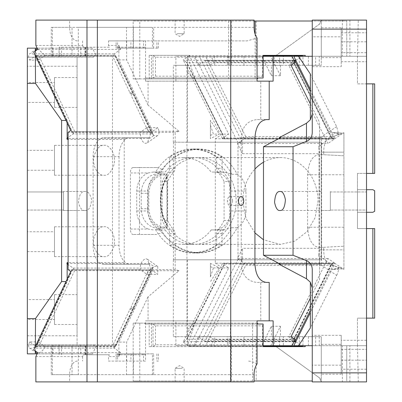 <?xml version="1.0" encoding="UTF-8"?>
<svg xmlns="http://www.w3.org/2000/svg" width="402" height="402" viewBox="0 0 402 402"><rect width="100%" height="100%" fill="white"/><g stroke="black" fill="none" stroke-linecap="round" stroke-linejoin="round"><path stroke-width="0.3" stroke-dasharray="2.01 1.51" d="M187.478 142.207L321.298 142.207L321.298 259.792L173.357 259.792L321.298 259.792L321.298 142.207L173.357 142.207L173.357 65.325L187.478 65.325L187.478 142.207L173.357 142.207M321.298 210.497L321.298 191.503L321.298 210.497L330.343 210.497L330.343 191.503L330.343 210.497L330.343 191.503L330.343 210.497L279.988 210.497M321.298 29.145L366.523 29.145L366.523 20.1L321.298 20.1L321.298 65.325L173.357 65.325M366.523 29.145L366.523 372.855L321.298 372.855L321.298 381.9L321.298 336.675L321.298 372.855M256.154 336.675L231.441 336.675L231.441 380.995L256.154 380.995L256.154 336.675L243.959 336.675L321.298 336.675L173.357 336.675L173.357 259.792M187.478 259.792L187.478 345.72L189.764 345.72L228.673 267.908L222.346 263.692L183.181 342.022L189.503 346.238L263.129 346.238M321.298 191.503L279.988 191.503M173.357 336.675L186.925 336.675L186.925 65.325M173.478 142.207L173.478 259.792M229.095 336.675L227.437 336.675L227.437 345.72L229.095 345.72L229.095 336.675L231.441 336.675M186.925 336.675L227.437 336.675M321.298 344.363L321.298 374.212L321.298 344.363L341.197 344.363L341.197 374.212L321.298 374.212M243.959 336.675L243.959 345.72L274.938 345.72L319.047 377.563A5.427 5.427 0 0 1 321.298 381.9L366.523 381.9L366.523 372.855M229.095 65.325L229.095 56.28L227.437 56.28L227.437 65.325L321.298 65.325L321.298 20.1L366.523 20.1L366.523 56.28L342.338 56.28L342.338 20.1L312.253 20.1L312.253 56.28L342.338 56.28M366.523 318.133L372.855 318.133L372.855 228.587L366.523 228.587L366.523 318.133L357.478 318.133L366.523 318.133L366.523 326.273L366.523 56.28L243.959 56.28L346.765 56.28L270.717 56.28L280.44 75.727L280.44 65.325L283.325 65.325L279.616 65.325L279.616 56.28L273.285 56.28L273.285 65.325L279.616 65.325M357.478 345.72L357.478 318.133L357.478 345.72L366.523 345.72L342.338 345.72L342.338 381.9L366.523 381.9L366.523 326.273L366.523 381.9L321.298 381.9L319.047 377.563L274.938 345.72L366.523 345.72L357.478 345.72L358.262 381.9M366.523 349.338L366.523 369.237L366.523 349.338L341.197 349.338L341.197 369.237L341.197 349.338M366.523 32.763L366.523 52.662L366.523 32.763L341.197 32.763L341.197 52.662L341.197 32.763M366.523 191.955L366.523 210.045L366.523 191.955L330.343 191.955L330.343 210.045L330.343 191.955L330.343 210.045L330.343 191.955L366.523 191.955L366.523 210.045L330.343 210.045L366.523 210.045L366.523 191.955M321.298 27.788L321.298 57.637L321.298 27.788L341.197 27.788L341.197 57.637L321.298 57.637M227.437 65.325L187.478 65.325L187.478 72.466L187.478 56.28L187.478 65.325M187.478 336.675L187.478 345.72L214.713 345.72L214.713 336.675M229.095 345.72L227.437 345.72M139.795 323.107L133.173 323.107L133.173 380.995L139.795 380.995L139.795 323.107L149.197 323.107L149.197 346.624L263.129 346.624L189.93 346.624L189.93 345.72L214.713 345.72M139.795 380.995L231.441 380.995M189.93 346.624L149.197 346.624M243.959 345.72L293.782 345.72M341.197 374.212L341.197 344.363M342.338 345.72L312.253 345.72L312.253 269.255M366.523 228.587L357.478 228.587L357.478 212.306L366.523 212.306L357.478 212.306L366.523 212.306L366.523 228.587L357.478 228.587L357.478 189.694L366.523 189.694L357.478 189.694L357.478 173.413L357.478 189.694L366.523 189.694L366.523 212.306L372.855 212.306L374.664 211.261L374.664 190.739L372.855 189.694L366.523 189.694L366.523 173.413L357.478 173.413L374.664 173.413L374.664 83.867L357.478 83.867L357.478 56.28L358.262 20.1M372.855 83.867L372.855 173.413M295.782 60.285L301.786 56.28L302.827 56.28L270.717 56.28M301.786 56.28L293.782 56.28M366.523 369.237L341.197 369.237M366.523 52.662L341.197 52.662M321.298 20.1A5.427 5.427 0 0 1 319.047 24.437L274.938 56.28L319.047 24.437L321.298 20.1M243.959 65.325L243.959 56.28M341.197 57.637L341.197 27.788M256.154 65.325L256.154 21.004L346.765 21.004L346.765 56.28L346.765 21.004L312.253 21.004M151.459 78.892L151.459 77.988L258.25 77.988L145.187 77.988L144.408 78.892L151.459 78.892L139.795 78.892L139.795 21.004L231.441 21.004L231.441 65.325M231.441 21.004L256.154 21.004M229.095 56.28L283.325 56.28L283.325 65.325M149.197 78.892L149.197 55.375L189.93 55.375L189.93 56.28M214.713 65.325L214.713 56.28L187.478 56.28L195.573 80.561L222.341 134.092L228.673 134.092L189.764 56.28L187.478 56.28M227.437 56.28L214.713 56.28M228.673 267.908L222.341 267.908L195.573 321.439L187.478 345.72M189.503 346.238L189.764 345.72L264.099 345.72L189.93 345.72M273.144 345.72L264.099 345.72L274.28 345.72L274.28 336.675L273.285 336.675L283.325 336.675L283.325 345.72L273.144 345.72M151.459 346.624L151.459 323.107L149.197 323.107M257.064 323.107L230.406 323.107L230.406 380.995L133.173 380.995M257.471 323.107L151.459 323.107M133.173 323.107L230.406 323.107M312.253 380.995L256.154 380.995M252.597 323.107L252.597 380.995L254.079 380.995M252.597 380.995L230.406 380.995M346.765 345.72L346.765 380.995L346.765 345.72M343.911 227.23L307.56 227.23L307.56 174.769C308.5 161.941 312.525 155.187 319.625 154.504L343.911 155.775L343.911 268.837L333.203 269.4L338.67 267.626C332.208 265.41 325.545 261.159 318.675 254.868L319.027 249.843L319.027 152.157L318.675 147.132C323.575 142.529 328.6 138.971 333.75 136.469L338.67 134.374L336.645 126.63L310.344 74.028M333.203 269.4L331.906 269.466L310.344 312.595M318.675 254.868L320.067 264.315L336.645 275.37L310.344 327.972M336.645 275.37A12.663 5.482 -56.3 0 0 338.67 267.626M295.782 341.715L301.786 345.72M270.717 345.72L280.44 326.273L271.395 326.273L261.672 345.72M280.44 326.273L280.44 336.675L283.325 336.675M342.338 20.1L366.523 20.1L366.523 173.413M366.523 360.192L366.523 340.293L366.523 360.192L341.197 360.192L341.197 340.293L341.197 360.192M366.523 61.707L366.523 41.808L366.523 61.707L341.197 61.707L341.197 41.808L341.197 61.707M342.338 381.9L312.253 381.9L312.253 345.72M312.253 364.463L312.253 335.318L312.253 364.463M372.855 318.133L374.664 318.133L374.664 228.587L372.855 228.587M366.523 189.694L357.478 189.694L357.478 212.306L366.523 212.306L357.478 212.306L357.478 189.694L366.523 189.694L357.478 189.694L357.478 212.306L366.523 212.306M357.478 56.28L357.478 83.867L366.523 83.867M280.44 75.727L271.395 75.727L261.672 56.28L189.764 56.28L189.503 55.762L263.129 55.762M332.856 132.585L343.911 133.162L331.906 132.534L342.122 133.836C338.539 134.655 333.856 136.147 328.072 138.308L327.253 138.615L223.035 138.615L223.939 138.856L224.411 138.509L186.181 62.044L186.965 62.757L224.567 137.951L331.906 137.951L334.047 138.856L334.951 138.615L310.344 89.405M333.203 132.6L338.67 134.374M312.253 132.745L312.253 56.28M312.253 66.682L312.253 36.833L312.253 66.682L341.197 66.682L341.197 36.833L312.253 36.833M255.119 34.11L255.119 78.892L133.173 78.892L133.173 21.004L139.795 21.004M257.064 78.892L255.119 78.892M189.93 55.375L149.197 55.375M133.173 21.004L254.079 21.004M261.672 56.28L273.285 56.28M145.187 77.988L151.459 77.988L151.459 55.375M144.408 78.892L257.471 78.892M139.795 78.892L133.173 78.892M222.341 134.092L215.291 138.796L215.291 263.204L327.253 263.385L223.035 263.385L222.346 263.692M342.122 133.836L334.951 138.615L215.291 138.796M223.035 138.615L222.346 138.308L228.673 134.092M189.503 55.762L183.181 59.978L183.87 60.285L294.033 60.285M222.346 138.308L183.181 59.978M222.341 267.908L215.291 263.204M271.395 326.273L271.395 336.675L274.28 336.675M273.285 336.675L273.285 345.72L274.28 345.72M283.325 345.72L279.616 345.72L279.616 336.675M273.285 345.72L279.616 345.72M263.129 346.624L263.129 324.012M263.129 346.167L262.526 344.815L155.494 344.815L153.021 346.624L153.021 324.012L145.187 324.012L144.408 323.107M263.129 324.469L262.526 325.821L155.494 325.821L153.021 324.012L258.25 324.012L145.187 324.012M320.067 264.315L279.209 264.315M342.122 268.164L334.951 263.385L327.253 263.385L328.072 263.692C333.856 265.853 338.539 267.345 342.122 268.164L332.856 269.415L343.911 268.837L343.187 268.878L343.911 268.837L343.911 269.36L343.187 268.878M332.856 269.415L331.906 269.466L334.951 263.385L334.047 263.144L331.906 264.049L224.567 264.049L186.965 339.243L186.181 339.956L224.411 263.491L223.939 263.144L223.035 263.385M186.965 339.243L294.304 339.243L295.063 341.022M294.033 341.715L183.87 341.715L183.181 342.022M280.44 336.675L271.395 336.675M366.523 340.293L341.197 340.293M366.523 41.808L341.197 41.808M341.197 335.318L341.197 365.167L341.197 335.318L312.253 335.318M341.197 365.167L312.253 365.167M279.616 56.28L283.325 56.28M273.285 65.325L274.28 65.325L274.28 56.28M280.44 65.325L274.28 65.325M271.395 75.727L271.395 65.325M279.209 137.685L320.208 137.685L318.675 147.132M343.187 133.122L343.911 133.162L343.911 132.64L343.187 133.122L343.911 133.162L343.911 152.157L319.027 152.157M295.063 60.978L294.304 62.757L186.965 62.757M341.197 36.833L341.197 66.682M263.129 77.988L263.129 55.375M228.673 21.004L228.673 78.892M263.129 55.833L262.526 57.184L155.494 57.184L153.021 55.375L153.021 77.988L155.494 76.179L262.526 76.179L263.129 77.531M186.181 62.044L183.87 60.285M224.567 137.951L224.411 138.509M343.911 132.64L343.911 152.157L323.716 152.157C323.761 146.996 324.786 142.544 326.786 138.796M343.911 269.36L343.911 249.843L323.716 249.843C323.776 255.059 324.801 259.511 326.786 263.204M323.716 249.843L323.716 247.285L319.625 247.496L343.911 246.225L323.716 247.285M307.56 227.23C308.5 240.059 312.525 246.813 319.625 247.496M323.716 152.157L323.716 154.715M183.87 341.715L186.181 339.956M224.411 263.491L224.567 264.049M280.566 264.315L320.208 264.315M319.027 249.843L343.911 249.843L343.911 152.157L343.911 155.775L319.625 154.504M321.565 264.315L321.565 137.685L320.208 137.685M321.565 137.685L280.566 137.685M187.478 72.466L195.573 80.561M187.478 329.534L195.573 321.439M299.344 65.325L292.108 65.325L292.108 56.28L302.962 56.28L302.962 65.325L299.344 65.325L299.344 56.28L292.108 56.28M292.108 65.325L302.962 65.325M301.992 56.28L299.344 56.28M315.625 65.325L308.389 65.325L308.389 56.28L315.625 56.28L315.625 65.325L319.243 65.325L308.389 65.325M308.389 56.28L319.243 56.28L319.243 65.325M318.273 56.28L315.625 56.28M315.625 345.72L308.389 345.72L315.625 345.72L315.625 336.675L319.243 336.675L308.389 336.675L315.625 336.675M319.243 336.675L319.243 345.72L318.273 345.72M308.389 345.72L308.389 336.675M299.344 345.72L292.108 345.72L299.344 345.72L299.344 336.675L302.962 336.675L292.108 336.675L299.344 336.675M302.962 336.675L302.962 345.72L301.992 345.72M292.108 345.72L292.108 336.675M210.422 266.621L213.417 267.908L210.422 276.893L210.422 263.325L210.422 276.893M213.417 267.908L219.311 267.908L210.422 263.325M219.311 267.908L210.422 281.646M210.422 135.379L210.422 125.107L213.417 134.092L219.311 134.092L210.422 138.675L210.422 135.379L213.417 134.092M210.422 125.107L210.422 120.354L219.311 134.092M210.422 120.354L210.422 138.675M198.553 252.556L193.126 252.556A51.556 44.647 -90 0 1 169.629 244.838L175.056 244.838C182.267 249.933 190.101 252.506 198.553 252.556C207.01 252.506 214.839 249.933 222.055 244.838L216.628 244.838A51.556 44.647 -90 0 1 193.126 252.556M245.944 210.949A18.994 16.452 -90 0 1 237.185 227.738A52.009 45.039 -90 0 1 198.553 253.009A52.009 45.039 -90 0 1 160.865 229.482A18.994 16.452 -90 0 1 148.031 210.949L148.031 191.05A18.994 16.452 -90 0 1 160.865 172.518A52.009 45.039 -90 0 1 198.553 148.991A52.009 45.039 -90 0 1 237.185 174.262A18.994 16.452 -90 0 1 245.944 191.05L245.944 210.949L230.567 210.949L230.567 191.05A18.994 16.452 90 0 0 214.12 172.056L224.07 172.056L221.15 172.056L216.628 167.106L216.628 168.327A5.427 4.698 -90 0 0 218.01 172.172A40.702 35.25 -90 0 1 224.07 181.503L229.497 181.503A40.702 35.25 -90 0 0 223.437 172.172A5.427 4.698 -90 0 1 222.055 168.327L216.628 168.327M166.996 176.192L166.83 174.769L164.87 174.769C155.117 175.87 149.765 182.051 148.815 193.312L148.815 208.688C149.765 219.949 155.117 226.13 164.87 227.23L166.83 227.23L166.996 225.808L166.996 176.192A43.868 37.989 90 0 0 166.996 225.808M166.83 176.865C158.509 192.955 158.509 209.045 166.83 225.135M229.497 181.503L229.497 220.497A40.702 35.25 -90 0 1 223.437 229.828A5.427 4.698 -90 0 0 222.055 233.673L222.055 234.894C231.2 226.06 235.899 214.763 236.155 201C235.899 187.237 231.2 175.94 222.055 167.106L222.055 157.162C214.844 152.067 207.01 149.494 198.553 149.443C190.101 149.494 182.267 152.067 175.056 157.162L175.056 167.106C165.91 175.94 161.207 187.237 160.956 201C161.207 214.763 165.91 226.06 175.056 234.894L175.056 244.838M222.055 168.327L222.055 167.106A43.416 37.597 -90 0 0 198.553 157.584A43.416 37.597 -90 0 0 175.056 167.106L175.056 168.327A5.427 4.698 -90 0 1 173.674 172.172A40.702 35.25 -90 0 0 167.614 181.503L167.614 220.497A40.702 35.25 -90 0 0 173.674 229.828A5.427 4.698 -90 0 1 175.056 233.673L175.056 234.894A43.416 37.597 -90 0 0 198.553 244.416A43.416 37.597 -90 0 0 222.055 234.894L222.055 244.838M237.185 174.262L231.758 174.262L224.07 172.056M160.865 172.518L155.438 172.518A52.009 45.039 -90 0 1 193.126 148.991A52.009 45.039 -90 0 1 231.758 174.262M222.055 157.162L216.628 157.162C209.417 152.067 201.583 149.494 193.126 149.443C184.674 149.494 176.84 152.067 169.629 157.162L169.629 167.106L165.101 172.056L159.051 172.056L155.438 172.518M216.628 157.162L216.628 167.106A43.416 37.597 90 0 0 193.126 157.584A43.416 37.597 90 0 0 169.629 167.106L169.629 168.327A5.427 4.698 -90 0 1 168.247 172.172A40.702 35.25 -90 0 0 162.187 181.503L162.187 220.497L167.162 220.497L167.162 181.503L162.187 181.503M198.553 149.443L193.126 149.443M175.056 157.162L169.629 157.162M229.497 220.497L224.07 220.497L224.07 181.503M263.476 162.237A43.416 37.597 -90 0 1 280.41 157.584A43.416 37.597 -90 0 1 318.012 201L315.148 217.613L306.997 231.698L294.802 241.11L280.41 244.416L263.476 239.763M254.938 232.934L245.979 218.437L242.813 201A43.416 37.597 -90 0 1 254.938 169.066M319.575 279.656L319.575 122.344L319.575 279.656L310.344 298.123M310.344 103.877L319.575 122.344M260.777 81.154L269.214 81.154L260.777 81.154L260.777 119.595L256.913 119.595C247.396 120.665 242.175 126.695 241.245 137.685L241.245 264.315C242.175 275.305 247.396 281.335 256.913 282.405L260.777 282.405L260.777 320.846L269.214 320.846L260.777 320.846M290.988 65.159L288.726 65.159L327.891 143.494L237.441 143.494L242.532 153.675L242.532 142.71L238.009 142.71L238.009 259.29L194.794 345.72L199.317 345.72L193.834 345.72L292.028 345.72M310.344 310.465L334.213 262.722L327.891 258.506L288.726 336.841L292.837 339.579L214.145 339.579L210.035 336.841L205.593 345.72M327.891 258.506L237.441 258.506L241.552 261.25L242.532 259.29L242.532 248.325L237.441 258.506M334.213 262.722L333.529 263.029L244.225 263.029L241.552 261.25L202.387 339.579L198.276 336.841L193.834 345.72M319.575 248.325L242.532 248.325M242.532 153.675L319.575 153.675M242.532 259.29L238.009 259.29M333.529 138.971L331.213 137.208L292.983 60.747L292.827 61.3L330.429 136.499L245.702 136.499L244.225 138.971L333.529 138.971L334.213 139.278L327.891 143.494M245.702 136.499L208.105 61.3L205.965 60.395L205.06 60.637L244.225 138.971L237.441 143.494M294.535 61.29L288.726 65.159M334.213 139.278L310.344 91.535M292.983 60.747L293.455 60.395L294.169 60.556M330.429 136.499L331.213 137.208M263.129 56.28L175.9 56.28L199.317 56.28L202.387 62.421L198.276 65.159L210.035 65.159L205.593 56.28L211.075 56.28L214.145 62.421L295.098 62.421M211.075 56.28L292.028 56.28M177.021 20.1L184.136 20.1L177.021 20.1M177.021 33.667L184.136 33.667L177.021 33.667M68.099 132.384L140.213 132.384C140.474 138.871 142.288 142.524 145.66 143.348L147.459 142.73L151.107 132.384L152.639 131.298L178.99 131.298L148.057 105.153L148.057 81.154L145.509 81.154L145.509 40.904L247.175 40.904L257.064 38.019M145.509 81.154L257.064 81.154M109.354 47.235L59.064 47.235L109.354 47.235L108.5 45.431L108.5 40.904L145.509 40.904M108.5 40.904L247.175 40.904M77.37 40.904A13.567 7.784 -90 0 1 69.591 27.336L69.591 20.1L35.868 20.1M254.079 20.1L69.591 20.1M232.587 201A4.522 2.593 90 0 0 229.994 196.477A4.522 2.593 90 0 0 227.401 201A4.522 2.593 90 0 0 229.994 205.522A4.522 2.593 90 0 0 232.587 201M269.214 119.595L260.777 119.595M266.39 119.595L256.913 119.595M266.39 282.405L256.913 282.405M273.134 320.846L148.057 320.846L148.057 296.847L178.99 270.702L175.151 269.616L175.151 243.416C170.312 241.748 166.001 238.165 162.217 232.663L156.735 234.466L133.107 234.466L156.735 234.466M263.129 345.72L175.9 345.72L175.9 320.846M143.534 353.861L116.123 353.861L143.534 353.861L143.534 354.765L145.388 354.765L145.388 353.861L152.428 353.861L152.428 374.664L153.649 374.664L133.414 374.664L133.414 353.861L126.484 353.861L126.484 374.664L51.285 374.664L51.285 345.72L52.396 345.72L52.396 374.664M133.414 374.664L126.484 374.664M37.718 352.649L120.726 352.649L118.876 356.569L108.5 356.569L108.5 361.096L145.509 361.096L145.509 320.846L148.057 320.846M126.655 361.096L126.655 342.097L148.057 296.847M175.151 269.616L151.107 269.616L152.639 270.702L118.876 342.097L126.655 342.097M68.099 269.616L140.213 269.616L146.881 274.32C149.564 269.325 152.675 266.581 156.217 266.094L157.8 266.556L157.775 274.32L152.639 270.702L178.99 270.702M151.107 269.616L147.459 259.27L145.66 258.652C141.811 260.546 139.996 264.199 140.213 269.616M182.207 381.9L175.091 381.9L182.207 381.9M182.207 368.332L175.091 368.332L182.207 368.332M254.079 381.9L35.868 381.9M35.868 356.569L82.561 356.569L83.41 354.765L109.354 354.765L108.5 356.569M71.898 269.551L150.84 269.797L71.893 269.591L34.693 348.127L114.309 348.127L112.731 345.655L36.642 345.655L72.209 270.456L71.893 269.591L70.772 271.501M33.723 349.835L34.693 348.127M35.225 54.868L71.742 132.203L72.209 131.544L36.642 56.345L35.225 54.868L33.723 52.165M140.213 132.384L71.742 132.203L70.772 130.499M146.881 274.32L157.775 274.32M120.726 352.649L114.309 348.127L132.836 308.962L131.253 306.49L148.298 270.456L72.209 270.456M148.298 270.456L150.062 269.591L150.986 270.581L151.358 269.797L152.639 270.702M35.225 347.132L36.642 345.655M134.489 309.083L133.203 308.178L132.836 308.962L131.539 308.756L129.771 309.625L112.731 345.655M118.876 356.569L118.876 342.097M145.509 361.096L108.5 361.096M116.123 353.861L116.123 361.096L117.595 361.096L117.595 354.765L119.449 354.765L119.002 354.765L119.002 353.861L145.388 353.861M158.343 353.861L158.343 361.096L156.87 361.096L156.87 353.861M117.595 353.861L117.595 354.765L143.534 354.765L143.534 361.096M152.428 374.664L78.335 374.664L78.335 345.72L85.003 345.72L85.003 354.765L109.354 354.765M85.003 354.765L83.41 354.765M85.445 354.765L85.445 345.72L59.064 345.72L59.064 354.765M85.445 345.72L85.003 345.72M52.396 345.72L59.064 345.72M78.335 345.72L51.285 345.72M72.033 345.72L72.033 374.664L51.285 374.664M72.033 374.664L78.335 374.664M133.414 353.861L153.649 353.861L153.649 374.664M152.428 353.861L153.649 353.861M126.484 353.861L119.002 353.861M142.871 353.861L142.871 354.765L119.002 354.765M142.871 354.765L145.388 354.765M119.449 353.861L119.449 354.765M82.561 356.569L82.561 361.096M77.37 361.096A13.567 7.784 90 0 0 69.591 374.664L69.591 381.9M257.064 363.981C253.843 361.996 250.546 361.031 247.175 361.096M257.064 320.846L145.509 320.846M269.214 282.405L260.777 282.405M35.868 45.431L82.561 45.431L82.561 40.904M78.335 27.336L72.033 27.336L72.033 56.28L78.335 56.28L78.335 27.336L152.428 27.336L152.428 48.139L142.871 48.139L142.871 47.235L145.388 47.235L145.388 48.139M51.285 27.336L52.396 27.336L52.396 56.28L51.285 56.28L51.285 27.336L72.033 27.336M143.534 48.139L116.123 48.139L158.343 48.139L143.534 48.139L143.534 47.235L117.595 47.235L119.449 47.235L119.449 48.139L126.484 48.139L126.484 27.336L52.396 27.336M126.484 27.336L152.428 27.336M51.285 56.28L72.033 56.28M78.335 56.28L85.445 56.28L85.445 47.235M85.003 47.235L85.003 56.28L85.445 56.28L52.396 56.28M82.561 45.431L83.41 47.235M117.595 48.139L117.595 40.904M145.388 47.235L143.534 47.235L143.534 40.904M119.449 48.139L119.002 48.139L119.002 47.235L142.871 47.235M119.002 47.235L119.449 47.235M119.002 48.139L142.871 48.139M126.484 48.139L152.428 48.139M133.414 27.336L133.414 48.139M153.649 48.139L153.649 27.336M34.693 53.873L114.309 53.873L112.731 56.345L129.771 92.375L131.539 93.244L132.836 93.038L131.253 95.51L148.298 131.544L150.062 132.409L150.986 131.419L114.309 53.873L118.876 50.657L118.876 59.903L152.639 131.298L157.775 127.68A9.497 4.718 54.8 0 1 157.8 135.444A9.497 4.718 54.8 0 1 156.217 135.906A9.497 4.718 54.8 0 1 146.881 127.68L157.775 127.68M71.898 132.449L150.237 132.449L150.84 132.203L140.464 132.203L146.881 127.68M118.876 45.431L118.876 50.657L120.726 49.351L118.876 45.431L108.5 45.431M118.876 59.903L126.655 59.903L126.655 40.904M37.718 49.351L120.726 49.351M333.529 263.029L330.429 265.501L292.827 340.7L208.105 340.7L205.965 341.605L202.387 339.579L199.317 345.72M294.209 341.363L205.06 341.363L244.225 263.029L245.702 265.501L330.429 265.501M292.827 340.7L293.455 341.605L205.965 341.605M294.169 341.444L293.455 341.605M199.317 56.28L193.834 56.28L198.276 65.159M210.035 65.159L214.145 62.421M193.834 56.28L205.593 56.28M167.162 227.23L166.709 228.135L158.087 228.135L166.378 228.135L167.162 227.23L167.162 220.497L167.614 220.497M160.83 228.135L160.83 173.865L166.709 173.865L167.162 174.769L166.378 173.865L164.418 173.865L164.87 174.769M167.614 181.503L167.162 181.503L167.162 174.769M158.087 228.135A19.447 16.844 -90 0 1 141.248 208.688L147.579 208.688L147.579 193.312A19.447 16.844 -90 0 1 164.418 173.865L158.087 173.865A19.447 16.844 -90 0 0 141.248 193.312L141.248 208.688M160.83 173.865L158.087 173.865M166.378 173.865L166.709 173.865M164.87 227.23L164.418 228.135A19.447 16.844 -90 0 1 147.579 208.688L148.815 208.688M141.248 193.312L148.815 193.312M139.469 167.533L156.735 167.533L133.107 167.533L139.469 167.533L139.469 234.466M130.394 229.039L130.394 172.96L148.157 172.96C140.956 176.136 137.147 182.166 136.725 191.05L136.725 210.949C137.147 219.834 140.956 225.864 148.157 229.039L130.394 229.039A5.427 2.713 -90 0 0 133.107 234.466M133.107 167.533A5.427 2.713 -90 0 0 130.394 172.96M160.865 229.482L155.438 229.482A18.994 16.452 90 0 0 159.051 229.944L165.101 229.944L159.051 229.944M237.185 227.738L231.758 227.738A52.009 45.039 -90 0 1 193.126 253.009A52.009 45.039 -90 0 1 155.438 229.482M153.212 229.944L148.157 229.039M175.151 243.416A43.416 37.597 90 0 0 183.176 244.416A43.416 37.597 90 0 0 211.201 229.944L224.07 229.944L231.758 227.738M165.101 229.944A43.416 37.597 90 0 0 169.629 234.894A43.416 37.597 90 0 0 193.126 244.416A43.416 37.597 90 0 0 216.628 234.894A43.416 37.597 90 0 0 221.15 229.944M159.262 229.944L162.217 232.663M166.709 228.135L166.378 228.135M221.15 172.056L211.201 172.056A43.416 37.597 90 0 0 183.176 157.584A43.416 37.597 90 0 0 175.151 158.584C170.312 160.252 166.001 163.835 162.217 169.337L159.262 172.056L165.101 172.056M214.12 172.056L211.201 172.056M148.157 172.96L153.212 172.056L159.051 172.056M153.212 172.056L159.262 172.056M156.735 167.533L162.217 169.337M151.107 132.384L175.151 132.384L175.151 158.584M178.99 131.298L175.151 132.384M148.057 105.153L126.655 59.903M273.134 81.154L148.057 81.154M175.9 81.154L175.9 56.28M194.794 56.28L238.009 142.71M294.209 60.637L205.06 60.637L202.387 62.421L242.532 142.71M290.988 336.841L288.726 336.841M294.535 340.71L292.837 339.579L295.098 339.579M173.674 229.828L168.247 229.828A5.427 4.698 -90 0 1 169.629 233.673L169.629 244.838M168.247 229.828A40.702 35.25 -90 0 1 162.187 220.497M224.07 220.497A40.702 35.25 -90 0 1 218.01 229.828A5.427 4.698 -90 0 0 216.628 233.673L216.628 244.838M211.201 229.944L224.07 229.944M214.12 229.944A18.994 16.452 90 0 0 230.567 210.949M175.9 345.72L194.794 345.72M198.276 336.841L210.035 336.841M211.075 345.72L214.145 339.579M150.84 269.797L150.237 269.551M150.237 132.449L151.358 132.203L152.639 131.298M152.715 133.916L150.765 131.444L115.203 56.25L115.515 55.381L153.685 135.625L152.715 133.916L73.099 133.916L68.099 137.444M37.416 48.707L45.195 55.36L44.873 55.587L95.616 55.587L93.349 57.184L53.014 57.184L53.014 48.139L92.52 48.139L95.937 55.36L95.616 55.587L115.515 55.381L152.187 132.921M93.349 57.184L27.336 57.184L27.336 66.23L77.084 66.23L77.084 57.184L77.084 344.815L77.084 335.77L27.336 335.77L27.336 344.815L112.475 344.815L112.475 57.184M53.014 57.184L27.336 57.184L27.336 48.139L53.014 48.139M124.228 137.685L103.992 137.685A18.994 10.894 90 0 0 93.098 156.679L93.098 245.32A18.994 10.894 90 0 0 103.992 264.315L124.228 264.315L124.228 137.685L149.333 137.685L149.69 138.439L126.414 138.439L129.097 137.685L149.333 137.685M124.228 264.315L149.333 264.315L149.69 263.561L153.685 266.375L115.67 346.413L95.616 346.413L93.349 344.815L27.336 344.815L27.336 353.861L53.014 353.861L53.014 344.815M112.475 344.815L116.64 344.71M153.685 135.625L149.69 138.439M103.992 137.685L129.097 137.685M93.098 156.679L119.032 156.679A18.994 10.894 90 0 1 125.364 139.434L126.414 138.439L68.099 138.439M125.364 139.434L68.099 139.434M67.149 138.439L66.682 138.439L67.149 139.434M66.682 138.439L67.149 138.107M36.356 49.074L29.617 53.823A7.688 3.819 -125.2 0 1 38.456 60.109L29.637 60.109C28.301 57.069 28.296 54.973 29.617 53.823M66.013 120.439L67.149 120.439L67.149 121.344L36.054 55.587L29.637 60.109M67.149 120.439L36.371 55.36L35.391 50.994M36.371 55.36L44.873 55.587L38.456 60.109M119.032 156.679L119.032 245.32C119.218 253.215 121.329 258.963 125.364 262.566L68.099 262.566M36.054 55.587L36.934 55.345L39.115 56.25L74.677 131.444L73.099 133.916L67.149 121.344L67.149 122.846M54.471 226.778L54.471 256.627L54.471 226.778L104.033 226.778C107.927 225.532 116.55 233.838 114.057 245.923C111.314 253.672 107.972 257.24 104.033 256.627C100.143 257.873 91.515 249.567 94.013 237.481C96.756 229.733 100.098 226.165 104.033 226.778M54.471 256.627L104.033 256.627M27.336 231.753L27.336 251.652L27.336 231.753L54.471 231.753L54.471 251.652L54.471 231.753M27.336 251.652L54.471 251.652M54.471 145.373L54.471 175.222L54.471 145.373L104.033 145.373C107.927 144.127 116.55 152.433 114.057 164.518C111.314 172.267 107.972 175.835 104.033 175.222C100.143 176.468 91.515 168.162 94.013 156.076C96.756 148.328 100.098 144.76 104.033 145.373M54.471 175.222L104.033 175.222M27.336 150.348L27.336 170.247L27.336 150.348L54.471 150.348L54.471 170.247L54.471 150.348M27.336 170.247L54.471 170.247M67.149 279.154L67.149 281.561L66.013 281.561M85.033 210.497C82.189 210.914 79.998 208.226 78.46 202.442C79.119 194.829 81.31 191.181 85.033 191.503C87.882 191.086 90.073 193.774 91.606 199.558C90.947 207.171 88.757 210.819 85.033 210.497L63.516 210.497L63.516 191.503L63.516 210.497L63.516 191.503L63.516 210.497L77.084 210.497L77.084 191.503L63.516 191.503L85.033 191.503M63.516 191.955L63.516 210.045L27.336 210.045L27.336 191.955L63.516 191.955L63.516 210.045L63.516 191.955L63.516 210.045L27.336 210.045L27.336 191.955L27.336 210.045L27.336 191.955L63.516 191.955M54.471 299.59L54.471 319.489L54.471 299.59L27.336 299.59L27.336 319.489L54.471 319.489M27.336 319.489L27.336 299.59M54.471 294.616L54.471 324.464L54.471 294.616L77.084 294.616L77.084 324.464L77.084 294.616M54.471 324.464L77.084 324.464M54.471 82.51L54.471 102.409L54.471 82.51L27.336 82.51L27.336 102.409L54.471 102.409M27.336 102.409L27.336 82.51M54.471 77.536L54.471 107.384L54.471 77.536L77.084 77.536L77.084 107.384L77.084 77.536M54.471 107.384L77.084 107.384M116.791 344.815L93.349 344.815M59.094 344.815L59.094 353.861L92.52 353.861L95.937 346.64L36.054 346.413L73.099 268.084L74.677 270.556L150.765 270.556L152.187 269.079L153.685 266.375M29.637 341.891C28.301 344.931 28.296 347.026 29.617 348.177C32.552 349.097 35.502 347.001 38.456 341.891L29.637 341.891L36.054 346.413L36.934 346.655L39.115 345.75L115.203 345.75L115.515 346.619L152.187 269.079M35.381 346.338L35.356 350.986M59.094 353.861L53.014 353.861M92.52 353.861L37.15 353.861M80.777 353.861L80.777 344.815M95.937 346.64L44.873 346.413L38.456 341.891M35.391 351.006A7.688 3.819 -54.8 0 1 36.371 346.64L67.149 281.561M36.356 352.926L29.617 348.177M45.195 346.64A7.688 3.819 -54.8 0 1 37.416 353.293M77.084 335.77L77.084 66.23M27.336 66.23L27.336 335.77M77.084 191.503L77.084 210.497M149.69 263.561L68.099 263.561M149.333 264.315L129.097 264.315L126.414 263.561L125.364 262.566M92.52 48.139L37.15 48.139M80.777 57.184L80.777 48.139M45.195 55.36L95.937 55.36M35.356 51.014L35.381 55.662M152.715 268.084L73.099 268.084L68.099 264.556M67.149 263.561L66.682 263.561L67.149 263.893M67.149 262.566L66.682 263.561M103.992 264.315L129.097 264.315M175.091 20.1L175.091 33.667L179.614 36.386L184.136 33.667L184.136 20.1M227.768 201L227.401 201M175.091 381.9L175.091 368.332L179.614 365.614L184.136 368.332L184.136 381.9M349.896 381.9L349.896 345.72M349.896 20.1L349.896 56.28M294.304 339.243L331.906 264.049M336.645 126.63L320.067 137.685M331.906 137.951L294.304 62.757M262.526 344.815L262.526 325.821M155.494 344.815L155.494 325.821M262.526 76.179L262.526 57.184M155.494 76.179L155.494 57.184M307.56 174.769L343.911 174.769M223.437 172.172L218.01 172.172M208.105 61.3L292.827 61.3M254.079 27.336L69.591 27.336M254.938 137.685L241.245 137.685M254.938 264.315L241.245 264.315M133.203 308.178L150.986 270.581M129.771 309.625L131.253 306.49M131.539 308.756L131.911 307.972M130.931 353.861L130.931 361.096M61.581 345.72L61.581 354.765M69.591 374.664L254.079 374.664M61.581 47.235L61.581 56.28M59.064 47.235L59.064 56.28M130.931 48.139L130.931 40.904M156.87 48.139L156.87 40.904M131.539 93.244L131.911 94.028M129.771 92.375L131.253 95.51M112.731 56.345L36.642 56.345M148.298 131.544L72.209 131.544M208.105 340.7L245.702 265.501M331.213 264.792L292.983 341.253M136.725 210.949L148.031 210.949M136.725 191.05L148.031 191.05M173.674 172.172L168.247 172.172M175.056 168.327L169.629 168.327M230.567 191.05L245.944 191.05M175.056 233.673L169.629 233.673M223.437 229.828L218.01 229.828M222.055 233.673L216.628 233.673M150.986 131.419L151.358 132.203L150.84 132.203M74.677 131.444L150.765 131.444M115.203 56.25L39.115 56.25M93.098 245.32L119.032 245.32M115.203 345.75L150.765 270.556M74.677 270.556L39.115 345.75M36.054 346.413L36.371 346.64M59.094 57.184L59.094 48.139M223.939 138.856L334.047 138.856M334.047 263.144L223.939 263.144M198.553 148.991L193.126 148.991M198.553 244.416L280.41 244.416M205.965 60.395L293.455 60.395M229.994 196.477L241.11 196.477M229.994 205.522L241.11 205.522M147.459 259.27L157.8 266.556M85.772 354.765L85.772 345.72M85.772 56.28L85.772 47.235M116.123 48.139L116.123 40.904M158.343 48.139L158.343 40.904M147.459 142.73L157.8 135.444M198.553 253.009L193.126 253.009M183.176 244.416L193.126 244.416M183.176 157.584L193.126 157.584M198.553 157.584L280.41 157.584M115.51 346.655L36.934 346.655M36.934 55.345L115.51 55.345"/><path stroke-width="0.6" d="M312.253 345.72L298.51 345.72L310.344 327.972L310.344 282.209L306.475 278.747L279.209 264.315L280.566 264.315L263.476 255.27L293.043 255.27L293.043 146.73L306.475 141.398C310.138 139.71 312.063 136.826 312.253 132.745L312.253 29.145L366.523 29.145L366.523 381.9L312.253 381.9L312.253 269.255C312.063 265.174 310.138 262.29 306.475 260.602L306.475 278.747M310.344 312.595L293.782 345.72L298.51 345.72M366.523 189.694L372.855 189.694L374.664 190.739L374.664 211.261L372.855 212.306L366.523 212.306M310.344 89.405L293.782 56.28L298.51 56.28L310.344 74.028L310.344 119.791L312.253 114.088M312.253 56.28L298.51 56.28M305.254 346.624L263.129 346.624L305.254 346.624L305.254 345.72M258.25 324.012L263.129 324.012L258.25 324.012L257.064 323.107M254.079 380.995L312.253 380.995M312.253 287.912L310.344 282.209M301.786 345.72L302.565 346.238L302.827 345.72M263.129 346.238L302.565 346.238M263.129 324.012L263.129 346.624M312.253 29.145L312.253 20.1L366.523 20.1L366.523 29.145M372.855 318.133L372.855 228.587L374.664 228.587L374.664 318.133L366.523 318.133M372.855 228.587L366.523 228.587M366.523 83.867L374.664 83.867L374.664 173.413L366.523 173.413M263.129 55.762L302.565 55.762L302.827 56.28M301.786 56.28L302.565 55.762M254.079 21.004L312.253 21.004M255.119 21.004L255.119 34.11M263.129 55.375L305.254 55.375L263.129 55.375L263.129 77.988L258.25 77.988L257.064 78.892M305.254 55.375L305.254 56.28M295.063 341.022L295.782 341.715L294.033 341.715M293.043 255.27L306.475 260.602M366.523 372.855L312.253 372.855M372.855 83.867L372.855 173.413M310.344 119.791L306.475 123.253L279.209 137.685L280.566 137.685L263.476 146.73L293.043 146.73M294.033 60.285L295.782 60.285L295.063 60.978M258.25 77.988L263.129 77.988M263.476 146.73L263.476 255.27M279.988 210.497C277.591 210.894 275.777 208.156 274.556 202.286C275.129 194.794 276.943 191.201 279.988 191.503C282.385 191.106 284.194 193.844 285.42 199.714C284.842 207.206 283.033 210.799 279.988 210.497M263.476 239.763L254.938 232.934M86.993 381.9L35.868 381.9L35.868 356.569L37.718 352.649L33.723 349.835L70.772 271.501L68.099 269.616L68.099 132.384L70.772 130.499L33.723 52.165L37.718 49.351L35.868 45.431L35.868 20.1L86.993 20.1L86.993 381.9L254.079 381.9L254.079 374.664A13.567 7.784 90 0 1 257.064 363.981L257.064 320.846L273.134 320.846L273.134 345.72L292.028 345.72L295.098 339.579L290.988 336.841L310.344 298.123M269.214 320.846L269.214 282.405L266.39 282.405C259.566 281.455 255.752 275.425 254.938 264.315L254.938 137.685C255.752 126.575 259.566 120.545 266.39 119.595L269.214 119.595L269.214 81.154L273.134 81.154L273.134 56.28L292.028 56.28L295.098 62.421L290.988 65.159L310.344 103.877M254.938 169.066A43.416 37.597 -90 0 1 263.476 162.237M310.344 91.535L295.048 60.948L294.535 61.29M294.169 60.556L295.048 60.948M269.214 81.154L257.064 81.154L257.064 38.019A13.567 7.784 -90 0 1 254.079 27.336L254.079 20.1L230.733 20.1L230.733 381.9M243.702 201A4.522 2.593 90 0 0 241.11 196.477A4.522 2.593 90 0 0 238.517 201A4.522 2.593 90 0 0 241.11 205.522A4.522 2.593 90 0 0 243.702 201M273.134 345.72L263.129 345.72M86.993 20.1L97.369 20.1L97.369 381.9M97.369 20.1L230.733 20.1M310.344 310.465L295.048 341.052L294.169 341.444M273.134 56.28L263.129 56.28M295.048 341.052L294.535 340.71M68.099 139.434L67.149 139.434L67.149 138.107L68.099 137.444M68.099 138.439L67.149 138.439M35.391 50.994L36.356 49.074L37.416 48.707M67.149 122.846L67.149 138.107M68.099 262.566L67.149 262.566L67.149 279.154M66.013 281.561L61.601 281.561L61.601 120.439L66.013 120.439M37.15 48.139L27.336 48.139L27.336 318.585L35.507 318.585L35.381 346.338M27.336 318.585L27.336 353.861L35.346 353.861L35.356 350.986M37.15 353.861L35.346 353.861M37.416 353.293A7.688 3.819 -54.8 0 1 36.356 352.926A7.688 3.819 -54.8 0 1 35.391 351.006M35.346 48.139L35.356 51.014M35.381 55.662L35.507 83.415L27.336 83.415M61.601 120.439L35.507 83.415M35.507 318.585L61.601 281.561M68.099 264.556L67.149 263.893M68.099 263.561L67.149 263.561M306.475 123.253L306.475 141.398"/></g></svg>
